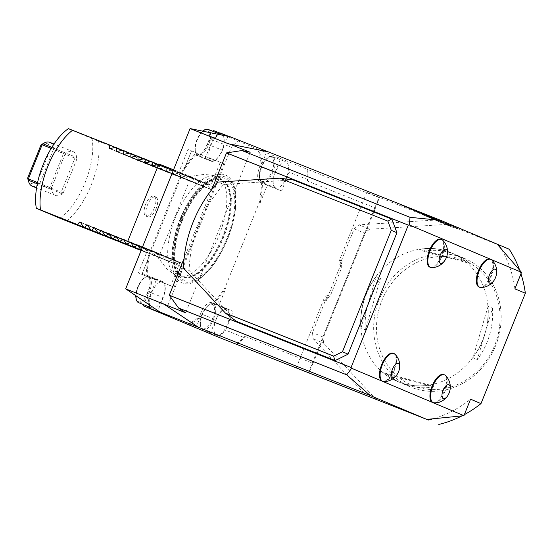 <?xml version="1.0" encoding="UTF-8"?>
<svg xmlns="http://www.w3.org/2000/svg" width="553" height="553" viewBox="0 0 553 553"><rect width="100%" height="100%" fill="white"/><g stroke="black" fill="none" stroke-linecap="round" stroke-linejoin="round"><path stroke-width="0.41" stroke-dasharray="2.77 2.07" d="M437.672 220.571L443.941 223.059L435.805 219.548M432.598 218.428L438.868 220.917L435.301 219.264M427.151 215.815L429.971 216.928M429.895 217.129L425.934 215.338M423.093 214.101L425.16 214.972M425.077 215.172L423.01 214.301M404.831 206.49L410.872 208.861M403.925 206.048L405.37 206.663M509.216 249.237L436.255 219.997L359.104 224.836A111.582 100.204 -67.1 0 0 354.197 228.831L339.224 266.062L341.837 267.168L330.065 296.449A8.585 7.707 -67.1 0 0 326.152 301.005L342.162 261.189A8.585 7.707 -67.1 0 0 341.837 267.168M308.615 372.473L378.936 197.539L366.763 192.396L436.255 219.997M378.936 197.539L307.046 169.197L307.392 180.99L307.938 179.635A127.135 55.922 111.7 0 0 307.634 169.446L307.046 169.197M445.047 223.156L456.806 227.822L445.047 223.156L444.647 224.152L438.937 221.739L439.338 220.744M422.347 213.486L429.529 216.396L422.347 213.486L421.946 214.481L428.146 216.976L428.547 215.981M430.379 216.783L434.658 218.559L426.667 215.311L430.379 216.783L429.985 217.778L434.257 219.555L428.547 217.232L428.948 216.237M434.029 218.324L438.017 219.983L430.801 217.046L436.649 219.423L433.718 218.2L433.628 219.32L437.617 220.979L430.4 218.041L434.264 219.61L432.142 218.746L432.543 217.751M435.128 218.857L441.474 221.435L434.16 218.47L435.128 218.857L434.727 219.852L436.58 220.633L436.981 219.638M446.727 223.619L449.727 224.85L446.727 223.619M439.165 220.557L444.377 222.665L439.165 220.557L438.764 221.553L437.506 221.048L437.907 220.053M402.639 205.467L404.713 206.338M404.63 206.539L402.563 205.668M409.158 208.218L414.874 210.555L408.605 208.059M407.139 207.437L407.582 207.866L407.139 207.437M412.441 209.656L417.605 211.702M417.522 211.903L410.748 209.186L415.925 210.997M415.842 211.198L412.365 209.857M418.642 212.158L419.105 212.359M419.05 212.359L420.239 212.87M420.162 213.064L421.849 213.499L418.828 212.262M423.322 214.135L423.792 214.336M430.421 217.274L435.246 219.154M435.1 219.479L441.37 221.974L437.796 220.315M440.25 221.656L446.52 224.145L438.377 220.633M183.465 268.074L189.119 270.465A122.31 109.84 112.9 0 1 223.689 184.46L218.034 182.075M514.912 288.846A111.582 100.204 -67.1 0 0 501.371 249.009M366.763 192.396L339.556 260.083A8.585 7.707 -67.1 0 0 339.224 266.062M330.065 296.449L327.452 295.343L312.486 332.581A111.582 100.204 -67.1 0 0 313.274 338.837L365.823 395.195M327.452 295.343A8.585 7.707 -67.1 0 0 323.546 299.906L296.339 367.593M429.875 267.168A15.021 6.608 111.7 0 0 441.557 255.645A15.021 6.608 111.7 0 0 440.962 239.249M479.092 287.021A15.021 6.608 111.7 0 0 490.746 275.567A15.021 6.608 111.7 0 0 490.235 259.129L491.188 259.53M393.321 353.277A15.021 6.608 -68.3 0 1 393.916 369.68A15.021 6.608 -68.3 0 1 382.234 381.197M432.674 402.494A15.021 6.608 111.7 0 0 444.356 390.971A15.021 6.608 111.7 0 0 443.762 374.575M211.778 189.555L184.108 258.375M236.643 321.438L189.119 270.465M293.035 179.898L223.689 184.46M293.463 180.084L391.966 219.209M223.758 163.75L220.281 162.285L211.08 185.179L191.075 176.732L159.865 254.373L179.863 262.82L170.663 285.714L174.14 287.187L223.758 163.75L205.847 156.637L212.601 139.854L231.403 147.319L167.891 305.318L149.082 297.853L156.229 280.074L141.907 274.378L190.723 152.939L183.769 170.227L182.877 169.875L148.363 255.735A105.146 46.245 111.7 0 0 146.151 275.028L147.499 275.601A14.482 6.373 -68.3 0 1 147.962 291.514L146.725 294.597A105.146 46.245 111.7 0 0 149.904 308.615M174.14 287.187L156.229 280.074L156.63 279.078L162.72 281.643A14.482 6.373 -68.3 0 1 163.19 297.562L157.584 311.498M236.615 344.395L244.965 336.272L244.419 337.627L225.617 330.162L233.166 311.387L218.836 305.691L225.79 288.403L224.891 288.044L259.405 202.184A105.146 46.245 111.7 0 0 261.617 182.891L260.269 182.324A14.482 6.373 -68.3 0 1 259.806 166.405L261.044 163.322A105.146 46.245 111.7 0 0 257.85 149.282L307.634 169.446M237.216 344.63A127.135 55.922 111.7 0 0 244.419 337.627M210.202 333.708L215.801 319.772A14.482 6.373 -68.3 0 1 227.02 308.788L211.799 302.747A14.482 6.373 111.7 0 1 211.854 302.768L213.195 303.334A105.146 46.245 111.7 0 0 224.891 288.044M211.799 302.747A14.482 6.373 111.7 0 0 200.58 313.731L215.801 319.772M187.426 324.473A105.146 46.245 111.7 0 0 199.343 316.807L200.58 313.731M213.686 130.612L220.343 133.446A105.146 46.245 111.7 0 0 208.426 141.112L207.188 144.195A14.482 6.373 -68.3 0 1 195.969 155.172A14.482 6.373 -68.3 0 1 195.914 155.151L194.566 154.584A105.146 46.245 111.7 0 0 182.877 169.875M220.343 133.446L257.85 149.282M180.319 219.009A58.141 25.576 -68.3 0 1 233.587 184.522A58.141 25.576 -68.3 0 1 227.649 238.398A58.141 25.576 -68.3 0 1 195.002 281.671A58.141 25.576 -68.3 0 1 180.319 219.009M261.044 163.322L261.935 163.681A105.146 46.245 111.7 0 0 258.749 149.635M213.195 303.334L214.094 303.694A105.146 46.245 111.7 0 0 225.79 288.403M194.566 154.584L195.465 154.937A105.146 46.245 111.7 0 0 183.769 170.227M146.725 294.597L147.623 294.949A105.146 46.245 111.7 0 0 150.81 308.996M307.938 179.635L289.129 172.163L281.581 190.937L267.258 185.248L260.304 202.536L259.405 202.184M219.652 132.983L228.016 136.301L222.41 150.236A14.482 6.373 -68.3 0 1 211.191 161.22A14.482 6.373 -68.3 0 1 211.135 161.2L205.052 158.628L205.847 156.637L188.048 149.476L178.84 172.37L158.835 163.93M219.811 132.838L228.016 136.301M229.322 136.619L238.62 140.31A127.135 55.922 111.7 0 0 231.403 147.319M148.363 255.735L149.255 256.094L142.301 273.382L146.151 275.028M261.935 163.681L266.304 152.822M267.258 185.248L261.617 182.891M260.304 202.536A105.146 46.245 111.7 0 0 262.516 183.243M149.255 256.094A105.146 46.245 111.7 0 0 147.043 275.387M147.623 294.949L143.711 304.682M195.465 154.937L205.052 158.628M213.334 131.483L209.324 141.464L208.426 141.112M221.241 133.798A105.146 46.245 111.7 0 0 209.324 141.464M214.094 303.694L218.836 305.691M195.873 328.019L200.234 317.166L199.343 316.807M188.317 324.832A105.146 46.245 111.7 0 0 200.234 317.166M218.4 337.171A127.135 55.922 111.7 0 0 225.617 330.162M218.179 134.331A127.135 55.922 111.7 0 0 212.601 139.854M149.082 297.853A127.135 55.922 111.7 0 0 149.199 304.744M167.891 305.318A127.135 55.922 111.7 0 0 168.188 315.507M289.129 172.163A127.135 55.922 111.7 0 0 288.832 161.981M139.315 249.811L144.734 248.574L145.494 248.871L145.404 252.23L146.476 252.659L151.902 251.415L152.663 251.719L152.566 255.078L153.644 255.507L159.064 254.262L159.824 254.567L159.734 257.926L160.805 258.348L141.257 250.094M159.734 257.926L141.25 250.122M153.644 255.507L152.566 255.078M146.476 252.659L141.133 250.405M145.404 252.23L141.126 250.426M141.879 250.177L167.967 261.196L141.879 250.177L144.167 247.613L174.154 260.256L174.057 263.615L147.969 252.597L144.927 247.917L174.154 260.256L173.393 259.951L167.967 261.196M174.057 263.615L147.969 252.597M158.614 164.476L159.561 164.856L159.471 168.216L160.232 168.513L165.651 167.276L192.817 178.716L191.746 178.287L189.458 180.852L188.697 180.554L185.656 175.868L184.578 175.446L182.29 178.011L181.529 177.707L178.488 173.027L177.416 172.598L175.128 175.163L174.368 174.859L171.326 170.179L170.255 169.75L167.967 172.315L167.206 172.018L164.165 167.331L163.087 166.909L160.799 169.474L160.038 169.17L156.997 164.49L155.925 164.061L153.637 166.626L152.877 166.322L149.835 161.642L148.764 161.213L146.476 163.778L145.716 163.481L142.674 158.794L141.596 158.372L139.308 160.937L138.547 160.633L135.506 155.953L92.04 138.658L68.351 128.655M165.651 167.276L191.746 178.287M159.561 164.856L185.656 175.868M158.49 164.428L184.578 175.446M158.248 164.476L178.488 173.027M151.328 161.58L177.416 172.598M151.087 161.635L171.326 170.179M144.16 158.739L170.255 169.75M143.925 158.787L164.165 167.331M136.999 155.891L163.087 166.909M136.757 155.946L156.997 164.49M129.837 153.05L155.925 164.061M129.596 153.098L149.835 161.642M122.669 150.202L148.764 161.213M122.427 150.25L142.674 158.794M115.508 147.354L141.596 158.372M115.266 147.409L135.506 155.953M166.73 167.704L166.633 171.057L167.393 171.361L172.819 170.117L199.986 181.564L198.907 181.135L196.619 183.7L195.859 183.396L192.817 178.716M172.819 170.117L198.907 181.135M173.891 170.545L173.801 173.905L174.561 174.209L179.981 172.965L207.147 184.405L206.069 183.976L203.781 186.548L203.02 186.243L199.986 181.564M179.981 172.965L206.069 183.976M138.437 246.133L137.766 245.069L137.006 244.772L136.487 245.311M160.805 258.348L166.225 257.11L166.985 257.408L137.766 245.069L166.985 257.408L166.895 260.767M175.135 264.044L180.554 262.799L181.315 263.097L181.225 266.456L183.015 267.168L180.693 274.44L175.121 275.256L166.66 268.682L156.921 256.157L155.13 255.445L152.089 250.765L151.328 250.461L149.04 253.025M152.089 250.765L181.315 263.097L152.089 250.765M131.116 243.044L130.598 242.228L159.824 254.567L130.598 242.228L129.837 241.924L129.443 242.338M123.45 239.408L152.663 251.719L123.437 239.38M116.289 236.56L145.494 248.871L116.275 236.532M132.153 246.97L137.573 245.726L138.333 246.03L138.243 249.389M109.128 233.719L138.333 246.03L109.107 233.691M124.985 244.122L130.411 242.878L131.172 243.182L131.075 246.541M101.959 230.871L131.172 243.182L101.946 230.843M117.824 241.274L123.243 240.037L124.003 240.334L123.913 243.693M94.798 228.023L124.003 240.334L94.777 228.002M110.662 238.433L116.082 237.189L116.842 237.493L116.745 240.852M87.63 225.182L116.842 237.493L87.616 225.154M103.494 235.585L108.92 234.341L109.681 234.645L109.584 238.004M80.468 222.334L109.681 234.645L80.455 222.306M66.602 220.93A53.641 23.599 111.7 0 0 98.614 141.298M110.082 148.598L139.308 160.937L110.054 148.605M146.476 163.778L117.222 151.453L146.476 163.778M124.411 154.287L153.637 166.626L124.384 154.294M131.573 157.135L160.799 169.474L131.545 157.142M138.741 159.983L167.967 172.315L138.713 159.99M175.128 175.163L145.874 162.831L175.128 175.163M153.07 165.672L182.29 178.011L153.036 165.679M189.458 180.852L159.471 168.216L189.458 180.852M196.619 183.7L166.633 171.057L196.619 183.7M203.781 186.548L173.801 173.905L203.781 186.548M181.052 173.393L180.962 176.753L181.723 177.05L187.142 175.813L188.932 176.525L204.195 174.389L214.73 175.55L218.49 180.25L215.027 187.536L213.237 186.824L210.949 189.389L210.188 189.091L207.147 184.405M210.949 189.389L180.962 176.753L210.949 189.389M175.515 217.149A53.641 23.599 111.7 0 0 177.458 276.182A53.641 23.599 111.7 0 0 180.506 276.894A53.641 23.599 111.7 0 0 219.188 235.039A53.641 23.599 111.7 0 0 219.769 178.045A53.641 23.599 111.7 0 0 217.059 176.469A53.641 23.599 111.7 0 0 175.515 217.149M60.028 218.29A51.92 22.839 111.7 0 0 92.04 138.658M37.583 182.545L49.888 187.432L51.657 187.522L51.491 189.091A23.606 10.383 111.7 0 0 55.48 195.409A23.606 10.383 111.7 0 0 62.468 193.723L63.429 192.492L61.196 192.202L39.705 183.665L39.111 183.955L38.904 184.674L62.468 193.723M76.722 159.423L76.888 157.854L75.035 156.803L53.544 148.266L53.192 148.937L53.42 149.559L74.911 158.096L76.722 159.423L63.429 192.492M76.888 157.854A23.606 10.383 111.7 0 0 72.906 151.536A23.606 10.383 111.7 0 0 65.911 153.222L64.95 154.453L63.602 153.319L51.194 148.391M51.657 187.522L64.95 154.453M213.237 186.824L187.142 175.813M188.932 176.525L215.027 187.536M164.994 287.643A13.949 6.138 -68.3 0 1 160.57 302.201A13.949 6.138 -68.3 0 1 152.165 308.049A13.949 6.138 -68.3 0 1 151.612 292.82A13.949 6.138 -68.3 0 1 162.464 282.12A13.949 6.138 -68.3 0 1 164.994 287.643M224.131 139.128A13.949 6.138 -68.3 0 1 220.191 154.232A13.949 6.138 -68.3 0 1 211.391 160.723A13.949 6.138 -68.3 0 1 210.838 145.494A13.949 6.138 -68.3 0 1 221.691 134.801A13.949 6.138 -68.3 0 1 224.131 139.128M227.02 308.788A14.482 6.373 -68.3 0 1 227.076 308.816L233.166 311.387M214.032 330.348A13.949 6.138 -68.3 0 1 218.2 315.48A13.949 6.138 -68.3 0 1 226.82 309.293A13.949 6.138 -68.3 0 1 227.373 324.514A13.949 6.138 -68.3 0 1 216.527 335.215A13.949 6.138 -68.3 0 1 214.032 330.348M281.581 190.937L275.498 188.366A14.482 6.373 -68.3 0 1 275.028 172.453L280.627 158.517M275.311 187.674A13.949 6.138 -68.3 0 1 275.401 172.156A13.949 6.138 -68.3 0 1 286.046 161.967A13.949 6.138 -68.3 0 1 286.599 177.195A13.949 6.138 -68.3 0 1 275.747 187.889A13.949 6.138 -68.3 0 1 275.311 187.674M155.13 255.445L181.225 266.456M183.015 267.168L156.921 256.157M142.301 273.382L156.63 279.078M238.62 140.31L230.394 136.84M379.282 197.891L375.459 208.025L307.392 180.99M375.459 208.025L313.033 363.307L244.965 336.272M164.193 304.122L198.472 327.328M268.896 152.13L228.617 143.863M51.851 147.326L65.911 153.222M51.491 189.091L37.321 183.783M32.198 186.161A23.606 10.383 111.7 0 0 38.904 184.674M53.544 148.266A23.606 10.383 111.7 0 0 49.618 142.287M53.192 148.937L50.586 148.909L37.217 182.158L39.111 183.955M37.217 182.158A21.456 9.436 -68.3 0 1 27.913 179.193M41.724 144.423A21.456 9.436 -68.3 0 1 50.586 148.909M39.705 183.665L53.42 149.559M190.723 152.939L191.525 150.948M220.281 162.285L188.048 149.476M211.08 185.179L178.84 172.37M191.075 176.732L173.552 169.771M159.865 254.373L142.335 247.412M142.211 247.73L147.63 250.018L138.423 272.912L141.907 274.378M179.863 262.82L147.63 250.018M170.663 285.714L138.423 272.912M154.335 208.018A10.728 4.721 -68.3 0 1 146.027 216.154A10.728 4.721 -68.3 0 1 145.605 204.444A10.728 4.721 -68.3 0 1 153.948 196.211A10.728 4.721 -68.3 0 1 154.335 208.018M250.17 152.248L185.621 312.811M433.123 418.773A111.582 100.204 -67.1 0 0 470.555 399.19M313.033 363.307L309.044 372.639M431.741 267.652A15.021 6.608 111.7 0 0 442.234 255.921A15.021 6.608 111.7 0 0 442.649 240.182M384.01 381.646A15.021 6.608 111.7 0 0 394.503 369.916A15.021 6.608 111.7 0 0 394.918 354.176M434.54 402.978A15.021 6.608 111.7 0 0 445.034 391.248A15.021 6.608 111.7 0 0 445.455 375.508M480.958 287.505A15.021 6.608 111.7 0 0 491.458 275.774A15.021 6.608 111.7 0 0 491.873 260.034M419.229 387.743A67.59 60.699 112.9 0 1 396.902 277.122A67.59 60.699 112.9 0 1 498.716 304.129A67.59 60.699 112.9 0 1 419.229 387.743M419.361 249.348L466.013 261.721A69.74 62.627 -67.1 0 0 451.67 252.949A69.74 62.627 -67.1 0 0 444.197 250.398A69.74 62.627 -67.1 0 0 419.361 249.348L423.709 251.186L470.361 263.56L466.013 261.721M423.709 251.186A69.74 62.627 112.9 0 1 448.552 252.23A69.74 62.627 112.9 0 1 456.018 254.788A69.74 62.627 112.9 0 1 470.361 263.56M360.998 328.033L376.123 276.652A69.74 62.627 -67.1 0 0 360.998 328.033L365.346 329.871L380.471 278.491L376.123 276.652M365.346 329.871A69.74 62.627 112.9 0 1 380.471 278.491M488.085 306.355L472.967 357.743A69.74 62.627 -67.1 0 0 488.085 306.355L492.433 308.194L477.315 359.574L472.967 357.743M492.433 308.194A69.74 62.627 112.9 0 1 477.315 359.574M429.722 385.047L383.07 372.667A69.74 62.627 -67.1 0 0 397.42 381.446A69.74 62.627 -67.1 0 0 429.722 385.047L434.07 386.879L387.418 374.505L383.07 372.667M434.07 386.879A69.74 62.627 112.9 0 1 401.768 383.277A69.74 62.627 112.9 0 1 387.418 374.505M417.757 389.43A69.74 62.627 -67.1 0 0 496.705 342.895A69.74 62.627 -67.1 0 0 464.541 258.382A69.74 62.627 -67.1 0 0 457.068 255.832A69.74 62.627 -67.1 0 0 378.128 302.367A69.74 62.627 -67.1 0 0 410.291 386.879A69.74 62.627 -67.1 0 0 417.757 389.43M444.024 250.322A69.74 62.627 112.9 0 1 451.49 252.873A69.74 62.627 112.9 0 1 482.064 341.478A69.74 62.627 112.9 0 1 397.248 381.37A69.74 62.627 112.9 0 1 365.084 296.857A69.74 62.627 112.9 0 1 444.024 250.322M461.99 415.884A111.582 100.204 -67.1 0 0 464.34 414.646M446.686 224.4L369.542 229.246A111.582 100.204 -67.1 0 0 364.634 233.235L322.924 336.991A111.582 100.204 -67.1 0 0 323.712 343.24L376.261 399.598M520.947 273.832A111.582 100.204 -67.1 0 0 519.696 270.21M313.274 338.837L323.712 343.24M322.924 336.991L312.486 332.581M354.197 228.831L364.634 233.235M369.542 229.246L359.104 224.836M156.126 208.73A10.728 4.721 -68.3 0 1 147.817 216.866A10.728 4.721 -68.3 0 1 147.395 205.156A10.728 4.721 -68.3 0 1 155.739 196.923A10.728 4.721 -68.3 0 1 156.126 208.73M438.937 221.739L444.647 224.152M456.405 228.818L456.806 227.822M450.695 226.412L451.096 225.417M444.902 224.11L454.013 227.829L444.902 224.11M445.303 223.115L454.414 226.834L445.303 223.115M453.218 226.329L443.34 222.347L453.218 226.329L452.817 227.324L447.266 225.168L447.667 224.172M447.266 225.168L452.817 227.324M442.939 223.343L443.34 222.347M428.305 215.898L425.298 214.682L428.305 215.898L427.904 216.894L424.898 215.677L425.298 214.682M424.898 215.677L427.904 216.894M426.266 216.258L426.667 215.262M428.146 216.976L421.946 214.481M422.658 214.778L423.059 213.783M423.916 215.283L424.317 214.288M425.734 216.05L426.135 215.055M425.05 215.788L425.451 214.792M425.755 216.085L426.156 215.089M429.128 217.391L429.529 216.396M429.349 216.389L428.962 217.391L428.63 217.246L429.985 217.778M429.356 216.396L428.831 217.343L429.232 216.347M426.266 216.306L426.667 215.311M426.937 216.582L427.338 215.587M430.116 217.896L430.517 216.9M428.796 217.37L429.197 216.375M429.467 217.654L429.868 216.658M434.257 219.555L434.658 218.559M432.619 218.891L431.015 218.248L431.416 217.253L429.778 216.562L433.02 217.896L432.619 218.891L431.05 218.228L431.451 217.232M431.015 218.248L429.377 217.557L429.75 217.702L430.151 216.707M431.05 218.228L429.75 217.702M431.416 217.253L433.02 217.896M434.402 218.49L434.001 219.486L433.628 219.32M433.317 219.195L433.718 218.2M434.001 219.486L434.693 219.762L435.093 218.767M432.142 218.746L434.693 219.762M432.529 218.898L432.93 217.903M433.573 219.341L433.974 218.345M434.264 219.61L434.665 218.615M432.543 218.884L432.944 217.889M436.58 220.633L434.727 219.852M433.759 219.465L434.16 218.47M436.289 220.529L436.69 219.534M441.073 222.43L441.474 221.435M440.402 222.154L440.803 221.152M446.9 224.864L448.932 225.686L445.545 224.324L446.9 224.864L447.301 223.868L449.23 224.649L447.301 223.868M446.9 223.695L449.333 224.691L446.9 223.695M446.326 224.615L449.326 225.845L446.326 224.615M447.481 223.944L447.854 224.083L447.453 225.078L447.08 224.94L447.481 223.944M445.718 224.387L446.119 223.391M445.849 224.442L446.25 223.447M447.28 225.023L447.681 224.027M448.421 225.472L448.822 224.477L448.442 225.486L447.356 225.043L447.826 224.089M446.416 224.684L446.81 223.689M446.527 224.732L446.928 223.737M448.829 225.645L449.23 224.649M448.842 224.49L447.757 224.048L448.842 224.49M448.442 225.486L447.695 225.189L448.096 224.193M447.799 224.069L447.695 225.189M437.506 221.048L438.764 221.553M440.582 222.32L440.983 221.324M439.898 222.057L440.299 221.062M440.61 222.354L441.011 221.359M443.983 223.661L444.377 222.665M442.994 223.246L443.395 222.251M436.801 220.751L437.195 219.755M443.153 222.168L440.147 220.951L443.153 222.168L442.753 223.163L439.746 221.947L440.147 220.951M439.746 221.947L442.753 223.163M441.114 222.527L441.515 221.532M402.84 205.785L406.4 207.223L400.953 205.052L402.916 205.585M400.953 205.052L401.457 205.004L400.953 205.052M405.287 206.857L408.688 207.935M408.549 208.115L404.291 206.193M404.215 206.387L403.939 206.041M403.863 206.241L403.296 205.785M403.22 205.986L403.649 205.937M403.572 206.138L402.204 205.363M402.121 205.557L402.473 205.474M402.397 205.675L403.842 206.248M405.39 206.891L407.208 207.582L405.473 206.691M410.506 208.937L404.54 206.373M408.522 208.26L414.874 210.555M414.791 210.748L413.063 209.794M412.987 209.995L409.082 208.419M413.665 210.292L407.81 207.935L413.741 210.092M410.748 209.186L411.149 209.331L410.748 209.186M419.029 212.552L419.568 212.539M419.492 212.732L419.008 212.297M418.925 212.497L412.738 209.808M412.662 210.009L413.015 209.926M412.932 210.126L418.559 212.359M418.745 212.463L416.285 211.287M416.202 211.488L414.868 210.693M414.785 210.887L414.225 210.437M414.142 210.631L416.291 211.308M416.209 211.509L417.702 211.84M417.626 212.041L418.974 212.559M423.709 214.529L424.255 214.516M424.172 214.709L423.688 214.274M423.612 214.474L417.425 211.785M417.342 211.986L417.695 211.903M417.619 212.103L423.239 214.336M419.333 212.822L425.679 215.117M425.326 215.2L419.056 212.711M423.287 214.419L426.93 215.656L423.37 214.218M421.4 213.686L421.904 213.638L421.4 213.686M425.582 215.421L423.785 214.695L424.683 214.799M424.607 214.999L426.805 215.656M426.722 215.857L427.075 216.016M426.902 216.023L433.255 218.311M432.895 218.394L430.407 217.177M430.324 217.377L428.845 216.513M428.769 216.714L431.416 217.536M431.064 217.619L424.877 214.93M424.794 215.131L425.146 215.048M425.07 215.248L428.202 216.258M428.126 216.458L429.764 216.921M429.681 217.122L426.633 215.905M435.121 219.334L427.531 216.05M427.448 216.251L427.828 216.182M427.745 216.375L430.289 217.163M430.206 217.364L431.665 217.751M431.589 217.951L430.116 217.149M432.08 218.138L433.925 218.857L432.163 217.944M435.315 219.486L437.955 220.543L435.398 219.258M435.218 219.458L432.328 218.311M437.478 220.115L435.398 219.285L437.395 220.308M437.72 220.516L434.824 219.368M438.087 220.626L440.534 221.4L438.087 220.626M440.354 221.587L439.732 221.366L440.354 221.587M435.723 219.741L436.144 219.686M436.061 219.887L440.153 221.311M440.292 221.601L437.402 220.453M440.63 221.698L443.105 222.486L440.63 221.698M442.932 222.672L442.31 222.451L442.932 222.672M438.301 220.834L438.716 220.778M438.64 220.972L442.725 222.396M442.87 222.686L439.974 221.539M443.202 222.79L445.683 223.578L443.202 222.79M147.962 291.514L163.19 297.562M147.499 275.601L162.72 281.643M180.119 218.988A52.335 23.019 111.7 0 0 184.985 277.281A52.335 23.019 111.7 0 0 222.721 236.442A52.335 23.019 111.7 0 0 223.288 180.838A52.335 23.019 111.7 0 0 180.119 218.988M180.707 219.223A52.252 22.984 111.7 0 0 182.594 276.728A52.252 22.984 111.7 0 0 223.246 236.649A52.252 22.984 111.7 0 0 221.172 179.607A52.252 22.984 111.7 0 0 180.707 219.223M181.273 219.451A52.252 22.984 111.7 0 0 183.161 276.949A52.252 22.984 111.7 0 0 223.813 236.878A52.252 22.984 111.7 0 0 221.739 179.829A52.252 22.984 111.7 0 0 181.273 219.451M182.379 219.866A54.823 24.118 111.7 0 0 198.002 277.986A54.823 24.118 111.7 0 0 233.421 189.886A54.823 24.118 111.7 0 0 182.379 219.866M181.813 219.624A56.219 24.726 111.7 0 0 197.836 279.224A56.219 24.726 111.7 0 0 234.154 188.884A56.219 24.726 111.7 0 0 181.813 219.624M207.188 144.195L222.41 150.236M195.914 155.151L211.135 161.2M211.854 302.768L227.076 308.816M260.269 182.324L275.498 188.366M259.806 166.405L275.028 172.453M261.327 181.197A13.092 5.758 -68.3 0 1 264.901 160.591A13.092 5.758 -68.3 0 1 273.479 165.928A13.092 5.758 -68.3 0 1 261.327 181.197M261.7 182.269A13.949 6.138 111.7 0 0 262.136 182.483A13.949 6.138 111.7 0 0 272.988 171.789A13.949 6.138 111.7 0 0 272.435 156.561A13.949 6.138 111.7 0 0 261.79 166.75A13.949 6.138 111.7 0 0 261.7 182.269M200.172 324.155A13.092 5.758 -68.3 0 1 210.299 304.33A13.092 5.758 -68.3 0 1 211.564 321.196A13.092 5.758 -68.3 0 1 200.172 324.155M200.421 324.943A13.949 6.138 111.7 0 0 202.916 329.809A13.949 6.138 111.7 0 0 213.762 319.109A13.949 6.138 111.7 0 0 213.209 303.88A13.949 6.138 111.7 0 0 204.589 310.074A13.949 6.138 111.7 0 0 200.421 324.943M209.338 133.971A13.092 5.758 -68.3 0 1 199.605 154.19A13.092 5.758 -68.3 0 1 197.691 138.05A13.092 5.758 -68.3 0 1 209.338 133.971M202.944 131.199A13.949 6.138 111.7 0 0 195.762 144.879A13.949 6.138 111.7 0 0 197.78 155.317A13.949 6.138 111.7 0 0 206.58 148.826A13.949 6.138 111.7 0 0 210.52 133.722A13.949 6.138 111.7 0 0 208.08 129.388M150.195 282.41A13.092 5.758 -68.3 0 1 139.632 301.703A13.092 5.758 -68.3 0 1 139.142 284.062A13.092 5.758 -68.3 0 1 150.195 282.41M138.554 302.636A13.949 6.138 111.7 0 0 146.96 296.795A13.949 6.138 111.7 0 0 151.384 282.237A13.949 6.138 111.7 0 0 148.854 276.714A13.949 6.138 111.7 0 0 140.849 281.947A13.949 6.138 111.7 0 0 136.045 295.841M49.763 188.725L49.888 187.432L63.602 153.319L64.404 152.31M75.035 156.803L74.911 158.096L61.196 192.202L60.395 193.211M342.162 261.189L339.556 260.083M326.152 301.005L323.546 299.906M431.25 218.29L431.644 217.294M429.211 217.474L429.612 216.479M429.031 216.251L428.63 217.246L429.059 216.264M428.264 217.101L428.665 216.105M426.999 216.589L427.4 215.594M427.663 216.873L428.063 215.877M432.114 218.649L432.515 217.654M429.446 217.585L429.84 216.589M430.165 217.868L430.566 216.873M434.893 219.824L435.294 218.829M436.179 220.391L436.58 219.396M435.875 220.281L436.276 219.285M434.209 219.617L434.603 218.622M433.324 219.258L433.725 218.262M431.838 218.629L432.239 217.633M430.987 218.269L431.388 217.274M430.428 218.055L430.828 217.059M430.974 218.29L431.375 217.294M432.259 218.829L432.653 217.834M433.123 219.195L433.524 218.2M434.388 219.707L434.789 218.712M437.029 220.751L437.43 219.755M437.589 220.965L437.99 219.97M437.043 220.73L437.444 219.735M435.757 220.191L436.158 219.195M446.506 224.705L446.907 223.709M446.471 224.691L446.872 223.695M448.144 225.361L448.545 224.366M175.121 275.256L177.458 276.182M214.73 175.55L217.059 176.469M180.506 276.894L183.161 276.949C173.4 274.737 171.285 246.479 182.621 219.97C192.672 193.336 213.237 174.838 221.739 179.829L219.769 178.045M233.587 184.522C235.53 189.866 236.297 196.37 235.882 204.036C235.225 215.117 232.488 226.737 227.663 238.882C218.753 260.235 207.873 274.495 195.002 281.671M211.191 161.22L195.969 155.172M181.177 177.036L210.569 189.444M174.015 174.188L203.407 186.603M109.542 148.584L138.934 160.992M116.704 151.425L146.096 163.833M123.865 154.273L153.257 166.681M131.033 157.121L160.425 169.529M138.195 159.962L167.587 172.37M145.356 162.81L174.748 175.218M152.524 165.658L181.916 178.066M159.686 168.499L189.078 180.907M166.847 171.347L196.239 183.755M181.101 262.813L151.709 250.405M173.939 259.965L144.547 247.557M109.459 234.361L80.067 221.953M116.628 237.202L87.236 224.794M123.789 240.05L94.397 227.642M130.95 242.898L101.558 230.49M138.119 245.739L108.727 233.331M145.28 248.587L115.888 236.179M152.441 251.435L123.049 239.02M159.61 254.276L130.218 241.868M166.771 257.124L137.379 244.716M275.747 187.889L261.59 182.214L259.295 177.624C259.046 176.538 258.832 171.416 262.696 163.757C267.092 157.246 270.334 154.847 272.435 156.561L286.046 161.967M216.527 335.215L202.916 329.809C201.188 329.014 200.227 327.245 200.034 324.507C199.847 320.263 200.995 315.791 203.476 311.076L207.804 305.477C209.718 303.832 211.523 303.307 213.209 303.88L226.82 309.293M202.522 131.116L198.34 136.584L195.009 146.649L194.939 150.457L195.492 152.808L197.78 155.317L211.391 160.723M221.691 134.801L218.884 133.681M162.464 282.12L148.854 276.714L146.234 276.68L143.448 278.304L139.121 283.91L135.651 295.572M152.165 308.049L149.31 306.908M55.48 195.409L36.574 187.902M72.906 151.536L54 144.029M464.541 258.382L456.018 254.788M410.291 386.879L401.768 383.277M155.739 196.923L153.948 196.211M147.817 216.866L146.027 216.154M454.013 227.829L454.414 226.834M441.335 222.735L441.736 221.739M429.377 217.557L429.778 216.562M436.248 220.419L436.649 219.423M431.769 218.601L432.17 217.606M430.4 218.041L430.801 217.046M437.617 220.979L438.017 219.983M448.932 225.686L449.333 224.691M445.545 224.324L445.946 223.329M449.326 225.845L449.727 224.85M445.151 224.165L445.545 223.17M447.045 224.919L447.446 223.924M447.356 225.043L447.757 224.048"/><path stroke-width="0.83" d="M491.188 259.53L521.548 272.346L501.371 249.009A111.582 100.204 -67.1 0 0 498.778 244.834L440.693 220.35L268.15 151.812L228.617 143.863L190.114 128.566L125.69 288.832L159.962 312.03L168.188 315.507L143.255 305.809L218.4 337.171L428.354 420.031A111.582 100.204 -67.1 0 0 433.123 418.773L463.926 415.69L432.612 402.473A15.021 6.608 111.7 0 0 432.674 402.494L433.352 402.764A15.021 6.608 111.7 0 0 434.54 402.978M498.778 244.834L509.216 249.237A111.582 100.204 -67.1 0 1 519.696 270.21M183.465 268.074A122.31 109.84 112.9 0 1 218.034 182.075L279.742 178.204L293.035 179.898L391.966 219.209L396.923 232.723L348.1 354.162L335.146 360.563L236.207 321.252L225.493 313.157L183.465 268.074M521.548 272.346L514.912 288.846L525.35 293.249A111.582 100.204 -67.1 0 0 520.947 273.832M442.649 240.182A15.021 6.608 111.7 0 0 441.64 239.518L440.962 239.249A15.021 6.608 111.7 0 0 431.146 246.832A15.021 6.608 111.7 0 0 427.4 263.47A15.021 6.608 111.7 0 0 429.875 267.168L430.552 267.438A15.021 6.608 111.7 0 0 431.741 267.652M490.235 259.129A15.021 6.608 111.7 0 0 490.179 259.108A15.021 6.608 111.7 0 0 480.363 266.684A15.021 6.608 111.7 0 0 476.617 283.323A15.021 6.608 111.7 0 0 479.092 287.021L479.769 287.297A15.021 6.608 111.7 0 0 480.958 287.505A15.996 15.996 0 0 0 494.264 280.039A7.507 3.304 111.7 0 0 496.421 274.599A7.507 3.304 111.7 0 0 492.695 270.044A7.507 3.304 111.7 0 0 488.506 281.325A7.507 3.304 111.7 0 0 494.264 280.039M382.821 381.432L382.234 381.197A15.021 6.608 -68.3 0 1 382.171 381.176A15.021 6.608 -68.3 0 1 379.752 377.499A15.021 6.608 -68.3 0 1 383.505 360.86A15.021 6.608 -68.3 0 1 393.321 353.277L393.909 353.512A15.021 6.608 111.7 0 0 384.093 361.095A15.021 6.608 111.7 0 0 380.346 377.734A15.021 6.608 111.7 0 0 382.821 381.432A15.021 6.608 111.7 0 0 384.01 381.646M445.455 375.508A15.021 6.608 111.7 0 0 444.439 374.844L443.762 374.575A15.021 6.608 111.7 0 0 433.946 382.151A15.021 6.608 111.7 0 0 430.199 398.796A15.021 6.608 111.7 0 0 432.612 402.473L351.673 368.298L351.065 367.462L169.28 295.254L184.108 258.375M464.34 414.646A111.582 100.204 -67.1 0 0 480.992 403.593L470.555 399.19L463.926 415.69M480.992 403.593L525.35 293.249M351.065 367.462L408.287 225.112L409.296 224.96L490.207 259.115M408.287 225.112L226.509 152.911L211.778 189.555M213.334 131.483L213.686 130.612L219.652 132.983M218.179 134.331A127.135 55.922 111.7 0 1 219.811 132.838L229.322 136.619M143.711 304.682L143.255 305.809M149.199 304.744A127.135 55.922 111.7 0 0 149.386 308.035M141.257 250.094L133.639 246.908L131.116 243.044M141.25 250.122L133.639 246.908M126.478 244.06L141.188 250.274L126.478 244.06L123.437 239.38L122.676 239.076L120.388 241.647L119.31 241.219L116.275 236.532L115.515 236.235L113.227 238.799L112.148 238.371L109.107 233.691L108.347 233.387L106.058 235.951L104.987 235.53L101.946 230.843L101.185 230.546L98.897 233.11L97.819 232.682L94.777 228.002L94.024 227.698L91.736 230.262L90.657 229.834L87.616 225.154L86.856 224.85L84.568 227.414L83.496 226.993L80.455 222.306L79.694 222.009L77.406 224.573L36.339 208.287L60.028 218.29L103.494 235.585L77.406 224.573M141.133 250.405L120.388 241.647M141.126 250.426L119.31 241.219M112.148 238.371L138.243 249.389L113.227 238.799M104.987 235.53L132.153 246.97L106.058 235.951M97.819 232.682L124.985 244.122L98.897 233.11M90.657 229.834L116.745 240.852L91.736 230.262M83.496 226.993L110.662 238.433L84.568 227.414M140.808 249.756L138.437 246.133M36.339 208.287A51.92 22.839 111.7 0 1 68.351 128.655L72.526 130.28A53.641 23.599 111.7 0 0 47.821 166.425A53.641 23.599 111.7 0 0 40.514 209.919M72.526 130.28L109.418 144.934L109.321 148.294L110.082 148.598L115.508 147.354L116.579 147.782L116.489 151.142L117.25 151.446L122.669 150.202L123.748 150.63L123.651 153.99L124.411 154.287L129.837 153.05L130.909 153.471L130.819 156.831L131.573 157.135L136.999 155.891L138.07 156.319L137.98 159.679L138.741 159.983L144.16 158.739L145.239 159.167L145.142 162.527L145.902 162.824L151.328 161.58L152.4 162.008L152.31 165.368L153.07 165.672L158.614 164.476M152.4 162.008L158.248 164.476M145.239 159.167L151.087 161.635M138.07 156.319L143.925 158.787M130.909 153.471L136.757 155.946M123.748 150.63L129.596 153.098M116.579 147.782L122.427 150.25M109.418 144.934L115.266 147.409M136.487 245.311L134.718 247.336M153.036 165.679L152.31 165.368L153.07 165.672M145.142 162.527L145.902 162.824L145.142 162.527M138.713 159.99L137.98 159.679L138.741 159.983M131.545 157.142L130.819 156.831L131.573 157.135M124.384 154.294L123.651 153.99L124.411 154.287M116.489 151.142L117.25 151.446L116.489 151.142M110.054 148.605L109.321 148.294L110.082 148.598M80.455 222.306L79.694 222.009L80.468 222.334M87.616 225.154L86.856 224.85L87.63 225.182M101.946 230.843L101.185 230.546L101.959 230.871M109.107 233.691L108.347 233.387L109.128 233.719M116.275 236.532L115.515 236.235L116.289 236.56M123.437 239.38L122.676 239.076L123.45 239.408M129.837 241.924L127.549 244.488M268.046 151.792L230.394 136.84L190.114 128.566M351.673 368.298L346.717 374.83L178.591 308.049L185.621 312.811L164.13 304.274L198.472 327.328L159.962 312.03M164.13 304.274L125.69 288.832M37.321 183.783L28.272 180.188A23.606 10.383 111.7 0 0 28.583 181.474A23.606 10.383 111.7 0 0 32.198 186.161L36.574 187.902M54 144.029L49.618 142.287A23.606 10.383 111.7 0 0 43.777 143.22A23.606 10.383 111.7 0 0 42.913 143.773L51.851 147.326M51.194 148.391L42.111 144.782L42.913 143.773M28.272 180.188L28.397 178.896L37.583 182.545M42.111 144.782L28.397 178.896M42.152 144.278L41.019 144.865A21.456 9.436 -68.3 0 1 41.724 144.423L43.777 143.22M28.583 181.474L27.913 179.193A21.456 9.436 -68.3 0 1 27.65 178.121L41.019 144.865M27.65 178.121L28.072 179.296M173.552 169.771L158.835 163.93L127.625 241.571L142.211 247.73M142.335 247.412L127.625 241.571M409.296 224.96L410.029 217.329L241.903 150.547L226.509 152.911M178.591 308.049L169.28 295.254M440.693 220.35L410.029 217.329M497.223 244.212L501.371 249.009M241.903 150.547L250.17 152.248L228.679 143.711M346.717 374.83L370.268 395.547L197.718 327.01M370.268 395.547L426.798 419.409L433.123 418.773M309.044 372.639L308.857 373.088M426.798 419.409L428.354 420.031M225.493 313.157L333.659 356.118L334.71 360.376L335.146 360.563M391.531 219.023L387.909 221.165L391.268 230.331L342.452 351.777L333.659 356.118M387.909 221.165L279.742 178.204M334.71 360.376L236.207 321.252M342.452 351.777L348.1 354.162M391.268 230.331L396.923 232.723M439.289 261.472A7.507 3.304 111.7 0 0 445.041 260.18A7.507 3.304 111.7 0 0 447.204 254.739A7.507 3.304 111.7 0 0 443.471 250.184A7.507 3.304 111.7 0 0 439.289 261.472M441.64 239.518A15.021 6.608 111.7 0 0 431.831 247.101A15.021 6.608 111.7 0 0 428.077 263.74A15.021 6.608 111.7 0 0 430.552 267.438M391.559 375.466A7.507 3.304 111.7 0 0 397.31 374.181A7.507 3.304 111.7 0 0 399.473 368.733A7.507 3.304 111.7 0 0 395.741 364.178A7.507 3.304 111.7 0 0 391.559 375.466M394.918 354.176A15.021 6.608 111.7 0 0 393.909 353.512M442.089 396.798A7.507 3.304 111.7 0 0 447.847 395.506A7.507 3.304 111.7 0 0 450.004 390.065A7.507 3.304 111.7 0 0 446.278 385.51A7.507 3.304 111.7 0 0 442.089 396.798M444.439 374.844A15.021 6.608 111.7 0 0 434.63 382.427A15.021 6.608 111.7 0 0 430.877 399.066A15.021 6.608 111.7 0 0 433.352 402.764M491.873 260.034A15.021 6.608 111.7 0 0 490.864 259.378A15.021 6.608 111.7 0 0 481.048 266.954A15.021 6.608 111.7 0 0 477.294 283.599A15.021 6.608 111.7 0 0 479.769 287.297M438.785 424.434A111.582 100.204 -67.1 0 0 461.99 415.884M218.884 133.681L208.08 129.388A13.949 6.138 111.7 0 0 202.944 131.199M136.045 295.841A13.949 6.138 111.7 0 0 138.554 302.636L136.273 300.134L135.651 295.572M208.08 129.388L205.453 129.354L202.522 131.116M149.31 306.908L138.554 302.636M431.734 267.652A15.996 15.996 0 0 0 445.041 260.18M447.204 254.739A15.996 15.996 0 0 0 442.621 240.154M384.003 381.646A15.996 15.996 0 0 0 397.31 374.181M399.473 368.733A15.996 15.996 0 0 0 394.89 354.148M434.534 402.978A15.996 15.996 0 0 0 447.847 395.506M450.004 390.065A15.996 15.996 0 0 0 445.421 375.48M496.421 274.599A15.996 15.996 0 0 0 491.838 260.007M490.179 259.108L490.864 259.378"/></g></svg>
